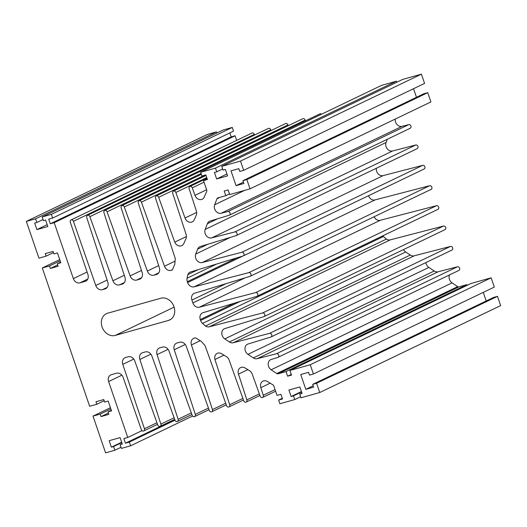 <?xml version="1.0" encoding="UTF-8"?>
<svg xmlns="http://www.w3.org/2000/svg" width="527" height="527" viewBox="0 0 527 527"><rect width="100%" height="100%" fill="white"/><g stroke="black" fill="none" stroke-linecap="round" stroke-linejoin="round"><path stroke-width="0.79" d="M116.566 373.221L116.566 373.221A5.889 4.848 64.3 0 1 123.147 377.431L141.315 429.624A1.963 1.614 -115.7 0 0 143.733 430.954A1.963 1.614 -115.7 0 0 144.444 428.747L122.784 364.361A5.889 4.848 64.3 0 1 124.932 357.761A5.889 4.848 64.3 0 1 125.578 357.517L128.206 356.779A5.889 4.848 64.3 0 1 134.76 360.923L157.751 424.993A1.963 1.614 -115.7 0 0 160.168 426.323A1.963 1.614 -115.7 0 0 160.88 424.116L139.859 359.454A5.889 4.848 64.3 0 1 142.033 352.912A5.889 4.848 64.3 0 1 142.679 352.668L145.333 351.924A5.889 4.848 64.3 0 1 151.895 356.061L174.971 420.144A1.963 1.614 -115.7 0 0 177.388 421.475A1.963 1.614 -115.7 0 0 178.1 419.261L157.059 354.612A5.889 4.848 64.3 0 1 159.226 348.07A5.889 4.848 64.3 0 1 159.879 347.827L162.533 347.076A5.889 4.848 64.3 0 1 169.088 351.219L192.177 415.296A1.963 1.614 -115.7 0 0 194.595 416.626A1.963 1.614 -115.7 0 0 195.306 414.413L174.253 349.763A5.889 4.848 64.3 0 1 176.42 343.229A5.889 4.848 64.3 0 1 177.072 342.978L179.727 342.234A5.889 4.848 64.3 0 1 186.288 346.377L209.311 410.467A1.963 1.614 -115.7 0 0 211.729 411.798A1.963 1.614 -115.7 0 0 212.44 409.591L191.42 344.928A5.856 4.822 64.3 0 1 193.567 338.393A5.856 4.822 64.3 0 1 194.186 338.156L195.491 337.794L201.09 341.193L205.049 345.56L226.57 405.606A1.963 1.614 -115.7 0 0 228.981 406.936A1.963 1.614 -115.7 0 0 229.693 404.729L214.924 359.5A5.889 4.848 64.3 0 1 217.216 353.373A5.889 4.848 64.3 0 1 217.868 353.13A5.889 4.848 64.3 0 1 221.61 353.742L226.34 356.608A5.889 4.848 64.3 0 1 229.153 360.139L243.731 400.77A1.963 1.614 -115.7 0 0 246.149 402.101A1.963 1.614 -115.7 0 0 246.86 399.888L238.474 374.117A5.889 4.848 64.3 0 1 240.641 367.576A5.889 4.848 64.3 0 1 241.294 367.332A5.889 4.848 64.3 0 1 245.035 367.945L249.409 370.593A5.889 4.848 64.3 0 1 252.229 374.124L260.147 396.146A1.963 1.614 -115.7 0 0 262.565 397.477A1.963 1.614 -115.7 0 0 263.276 395.263L260.832 387.668A5.889 4.848 64.3 0 1 262.999 381.133A5.889 4.848 64.3 0 1 263.652 380.889A5.889 4.848 64.3 0 1 267.393 381.495L272.874 384.822A1.963 1.614 64.3 0 1 273.823 386.027L277.037 395.415L280.944 394.315L282.531 398.946L278.625 400.046L279.89 403.748L294.738 399.565L293.473 395.863L291.128 396.521L288.908 390.039L299.85 386.956L302.07 393.438L299.725 394.097L300.996 397.799L319.751 392.516L316.582 383.261L312.676 384.361L313.624 387.134L305.812 389.341L300.739 374.526L308.552 372.325L309.507 375.099L313.413 373.999L310.245 364.743L289.922 370.468L291.503 375.099L287.597 376.199L286.016 371.568L278.085 373.801A1.963 1.614 64.3 0 1 276.761 373.551L271.155 369.776A5.889 4.848 64.3 0 1 268.184 364.421A5.889 4.848 64.3 0 1 270.687 359.677A5.889 4.848 64.3 0 1 271.253 359.454L277.782 357.425A1.963 1.614 -115.7 0 0 277.992 357.339A1.963 1.614 -115.7 0 0 278.658 355A1.963 1.614 -115.7 0 0 276.51 353.722L257.202 358.696A5.889 4.848 64.3 0 1 253.322 357.925L247.96 354.348A5.889 4.848 64.3 0 1 244.963 348.993A5.889 4.848 64.3 0 1 247.466 344.236A5.889 4.848 64.3 0 1 248.039 344.012L270.812 337.069A1.963 1.614 -115.7 0 0 271.023 336.984A1.963 1.614 -115.7 0 0 271.688 334.645A1.963 1.614 -115.7 0 0 269.541 333.367L233.277 342.741A5.889 4.848 64.3 0 1 229.397 341.97L224.785 338.901A5.889 4.848 64.3 0 1 221.795 333.538A5.889 4.848 64.3 0 1 224.298 328.782A5.889 4.848 64.3 0 1 224.864 328.558L263.829 316.674A1.963 1.614 -115.7 0 0 264.047 316.595A1.963 1.614 -115.7 0 0 264.706 314.257A1.963 1.614 -115.7 0 0 262.558 312.972L209.351 326.786A5.889 4.848 64.3 0 1 205.471 326.015L202.546 323.42A5.889 4.848 64.3 0 1 200.589 320.462L200.286 319.566A5.889 4.848 64.3 0 1 202.421 312.939A5.889 4.848 64.3 0 1 202.994 312.715L256.86 296.326A1.963 1.614 -115.7 0 0 257.077 296.246A1.963 1.614 -115.7 0 0 257.743 293.901A1.963 1.614 -115.7 0 0 255.595 292.623L199.39 307.201A5.889 4.848 64.3 0 1 192.875 302.946L191.9 300.08A5.889 4.848 64.3 0 1 194.035 293.453A5.889 4.848 64.3 0 1 194.608 293.229L250.022 276.352A1.963 1.614 -115.7 0 0 250.239 276.273A1.963 1.614 -115.7 0 0 250.905 273.935A1.963 1.614 -115.7 0 0 248.757 272.65L194.134 286.833A5.889 4.848 64.3 0 1 187.619 282.577L187.316 281.681A5.889 4.848 64.3 0 1 187.078 278.243L187.869 274.593A5.889 4.848 64.3 0 1 190.01 272.189A5.889 4.848 64.3 0 1 190.583 271.965L243.046 255.984A1.963 1.614 -115.7 0 0 243.263 255.905A1.963 1.614 -115.7 0 0 243.929 253.559A1.963 1.614 -115.7 0 0 241.781 252.281L202.263 262.532A5.889 4.848 64.3 0 1 196.834 260.312A5.889 4.848 64.3 0 1 195.741 254.054L197.618 249.152A5.889 4.848 64.3 0 1 199.766 246.748A5.889 4.848 64.3 0 1 200.332 246.524L236.083 235.641A1.963 1.614 -115.7 0 0 236.3 235.556A1.963 1.614 -115.7 0 0 236.966 233.217A1.963 1.614 -115.7 0 0 234.811 231.939L211.709 237.894A5.889 4.848 64.3 0 1 206.281 235.668A5.889 4.848 64.3 0 1 205.187 229.41L207.368 223.712A5.889 4.848 64.3 0 1 209.515 221.307A5.889 4.848 64.3 0 1 210.089 221.083L229.107 215.26A1.963 1.614 -115.7 0 0 229.324 215.181A1.963 1.614 -115.7 0 0 229.983 212.836A1.963 1.614 -115.7 0 0 227.835 211.558L221.195 213.237A5.889 4.848 64.3 0 1 215.78 211.024A5.889 4.848 64.3 0 1 214.667 204.786L216.926 198.798A1.963 1.614 64.3 0 1 217.644 197.987A1.963 1.614 64.3 0 1 217.862 197.902L225.787 195.669L224.206 191.037L228.112 189.937L229.7 194.568L250.022 188.844L246.847 179.582L242.94 180.689L243.896 183.462L236.076 185.662L231.004 170.853L238.823 168.653L239.772 171.427L243.678 170.326L240.51 161.071L221.748 166.354L223.02 170.056L225.365 169.398L227.585 175.88L216.643 178.963L214.423 172.481L216.768 171.822L215.497 168.113L200.649 172.303L201.913 176.005L205.826 174.905L207.407 179.529L203.501 180.629L206.716 190.016A1.963 1.614 64.3 0 1 206.689 191.499L204.245 197.052A5.889 4.848 64.3 0 1 202.19 199.239A5.889 4.848 64.3 0 1 194.983 195.339L192.256 187.829A1.963 1.614 -115.7 0 0 190.056 186.413A1.963 1.614 -115.7 0 0 189.839 186.499A1.963 1.614 -115.7 0 0 189.127 188.706L196.354 210.925A5.889 4.848 64.3 0 1 196.235 215.279L194.285 219.719A5.889 4.848 64.3 0 1 192.23 221.9A5.889 4.848 64.3 0 1 185.023 218L175.84 192.454A1.963 1.614 -115.7 0 0 173.64 191.044A1.963 1.614 -115.7 0 0 173.423 191.123A1.963 1.614 -115.7 0 0 172.711 193.33L186.071 234.311A5.889 4.848 64.3 0 1 185.959 238.665L183.851 243.461A5.889 4.848 64.3 0 1 181.795 245.641A5.889 4.848 64.3 0 1 174.747 242.143L158.673 197.289A1.963 1.614 -115.7 0 0 156.479 195.879A1.963 1.614 -115.7 0 0 156.262 195.958A1.963 1.614 -115.7 0 0 155.544 198.172L175.313 258.711L174.793 264.304L172.289 270.022L170.985 270.391A5.856 4.822 64.3 0 1 164.477 266.234L141.42 202.151A1.963 1.614 -115.7 0 0 139.22 200.741A1.963 1.614 -115.7 0 0 139.003 200.82A1.963 1.614 -115.7 0 0 138.291 203.033L159.345 267.683A5.889 4.848 64.3 0 1 157.171 274.218A5.889 4.848 64.3 0 1 156.526 274.468L153.871 275.213A5.876 4.835 64.3 0 1 147.336 271.062L124.286 206.979A1.963 1.614 -115.7 0 0 122.086 205.563A1.963 1.614 -115.7 0 0 121.869 205.649A1.963 1.614 -115.7 0 0 121.157 207.855L142.145 272.525A5.889 4.848 64.3 0 1 139.978 279.066A5.889 4.848 64.3 0 1 139.332 279.31L136.677 280.061A5.876 4.835 64.3 0 1 130.143 275.911L107.073 211.828A1.963 1.614 -115.7 0 0 104.88 210.411A1.963 1.614 -115.7 0 0 104.662 210.497A1.963 1.614 -115.7 0 0 103.951 212.704L124.952 277.373A5.889 4.848 64.3 0 1 122.784 283.908A5.889 4.848 64.3 0 1 122.132 284.152L119.477 284.903A5.889 4.848 64.3 0 1 112.916 280.759L89.853 216.676A1.963 1.614 -115.7 0 0 87.66 215.266A1.963 1.614 -115.7 0 0 87.442 215.345A1.963 1.614 -115.7 0 0 86.731 217.559L107.798 282.169A5.889 4.848 64.3 0 1 105.631 288.71A5.889 4.848 64.3 0 1 104.985 288.954L102.363 289.698A5.889 4.848 64.3 0 1 95.776 285.496L73.424 221.307A1.963 1.614 -115.7 0 0 71.224 219.897A1.963 1.614 -115.7 0 0 71.007 219.976A1.963 1.614 -115.7 0 0 70.295 222.19L87.917 274.541A5.889 4.848 64.3 0 1 85.769 281.141A5.889 4.848 64.3 0 1 85.124 281.385L79.952 282.841A5.889 4.848 64.3 0 1 73.358 278.612L54.215 222.69L50.309 223.791L48.721 219.166L52.628 218.066L51.363 214.357L42.14 216.959L43.405 220.661L45.592 220.042L47.812 226.524L36.87 229.607L34.65 223.125L36.844 222.513L35.572 218.81L26.35 221.406L38.932 258.158L46.126 256.135L45.269 253.632L53.082 251.432L53.938 253.935L57.456 252.94L60.816 262.756L57.298 263.744L58.154 266.247L50.342 268.447L49.485 265.951L42.292 267.973L89.649 406.284L96.836 404.262L95.986 401.758L103.799 399.558L104.656 402.061L108.173 401.067L111.533 410.882L108.015 411.87L108.872 414.374L101.052 416.574L100.202 414.077L93.009 416.099L105.591 452.851L114.814 450.256L113.549 446.553L111.362 447.166L109.142 440.691L120.084 437.608L122.304 444.083L120.11 444.702L121.381 448.405L130.604 445.809L129.332 442.107L125.426 443.207L123.845 438.576L127.751 437.476L108.608 381.555A5.889 4.848 64.3 0 1 110.742 374.928A5.889 4.848 64.3 0 1 111.395 374.684L116.566 373.221M223.955 355.165L214.924 359.5M204.028 182.171L192.256 187.829M206.749 177.599L175.84 192.454M204.469 175.287L158.673 197.289M321.595 114.181A1.963 1.614 -115.7 0 0 320.12 113.819A1.963 1.614 -115.7 0 0 319.902 113.898L139.003 200.82M201.057 173.495L141.42 202.151M305.462 120.835L305.179 120.057A1.963 1.614 -115.7 0 0 302.985 118.641A1.963 1.614 -115.7 0 0 302.768 118.727L121.869 205.649M305.179 120.057L124.286 206.979M288.262 125.696L287.973 124.906A1.963 1.614 -115.7 0 0 285.779 123.489A1.963 1.614 -115.7 0 0 285.562 123.575L104.662 210.497M287.973 124.906L107.073 211.828M271.043 130.551L270.753 129.754A1.963 1.614 -115.7 0 0 268.559 128.344A1.963 1.614 -115.7 0 0 268.342 128.423L87.442 215.345M270.753 129.754L89.853 216.676M254.554 135.05L254.324 134.385A1.963 1.614 -115.7 0 0 252.123 132.975A1.963 1.614 -115.7 0 0 251.906 133.054L71.007 219.976M53.484 252.598L46.126 256.135M216.854 133.008L216.472 131.888L207.249 134.484L26.35 221.406M216.472 131.888L35.572 218.81M43.023 219.542L36.844 222.513M47.173 224.66L36.87 229.607M52.628 218.066L233.527 131.137L232.262 127.435L223.033 130.037L42.14 216.959M232.262 127.435L51.363 214.357M236.689 140.366L235.114 135.768L231.201 136.868L50.309 223.791M231.201 136.868L229.844 132.909M235.114 135.768L54.215 222.69M186.413 236.537L174.747 242.143M207.183 178.864L203.501 180.629M396.765 82.258L396.396 81.191L381.548 85.374L200.649 172.303M396.396 81.191L215.497 168.113M222.651 168.989L216.768 171.822M226.946 174.009L216.643 178.963M243.678 170.326L424.578 83.404L421.409 74.149L402.648 79.432L221.748 166.354M421.409 74.149L240.51 161.071M243.434 182.131L236.076 185.662M416.482 97.297L413.537 88.707M250.022 188.844L430.915 101.922L427.746 92.66L423.84 93.76L242.94 180.689M427.746 92.66L246.847 179.582M229.469 193.903L225.787 195.669M410.006 128.338A1.963 1.614 -115.7 0 0 410.217 128.259A1.963 1.614 -115.7 0 0 410.882 125.913A1.963 1.614 -115.7 0 0 408.735 124.635L402.094 126.315A5.889 4.848 64.3 0 1 395.263 119.049M408.735 124.635L227.835 211.558M416.982 148.719A1.963 1.614 -115.7 0 0 417.2 148.634A1.963 1.614 -115.7 0 0 417.858 146.295A1.963 1.614 -115.7 0 0 415.711 145.011L392.602 150.966A5.889 4.848 64.3 0 1 387.18 148.746A5.889 4.848 64.3 0 1 386.08 142.488L387.319 139.26M415.711 145.011L234.811 231.939M423.945 169.062A1.963 1.614 -115.7 0 0 424.163 168.983A1.963 1.614 -115.7 0 0 424.828 166.637A1.963 1.614 -115.7 0 0 422.68 165.359L383.155 175.61A5.889 4.848 64.3 0 1 378.142 173.87A5.889 4.848 64.3 0 1 376.344 168.265M422.68 165.359L241.781 252.281M198.106 269.672L187.869 274.593M430.921 189.43A1.963 1.614 -115.7 0 0 431.139 189.351A1.963 1.614 -115.7 0 0 431.797 187.013A1.963 1.614 -115.7 0 0 429.65 185.728L375.033 199.911A5.889 4.848 64.3 0 1 368.538 195.708M429.65 185.728L248.757 272.65M437.759 209.403A1.963 1.614 -115.7 0 0 437.977 209.324A1.963 1.614 -115.7 0 0 438.635 206.979A1.963 1.614 -115.7 0 0 436.488 205.701L380.29 220.273A5.889 4.848 64.3 0 1 374.078 216.768M436.488 205.701L255.595 292.623M444.729 229.752A1.963 1.614 -115.7 0 0 444.94 229.673A1.963 1.614 -115.7 0 0 445.605 227.335A1.963 1.614 -115.7 0 0 443.457 226.05L390.25 239.864A5.889 4.848 64.3 0 1 386.37 239.093L383.439 236.498A5.889 4.848 64.3 0 1 382.793 235.839M386.37 239.093L205.471 326.015M443.457 226.05L262.558 312.972M451.705 250.147A1.963 1.614 -115.7 0 0 451.922 250.061A1.963 1.614 -115.7 0 0 452.588 247.723A1.963 1.614 -115.7 0 0 450.44 246.438L414.176 255.819A5.889 4.848 64.3 0 1 410.296 255.048L405.685 251.978A5.889 4.848 64.3 0 1 403.53 249.574M450.44 246.438L269.541 333.367M458.674 270.503A1.963 1.614 -115.7 0 0 458.892 270.417A1.963 1.614 -115.7 0 0 459.557 268.078A1.963 1.614 -115.7 0 0 457.41 266.8L438.102 271.774A5.889 4.848 64.3 0 1 434.222 271.003L428.859 267.426A5.889 4.848 64.3 0 1 425.908 262.565M457.41 266.8L276.51 353.722M467.139 285.311L466.909 284.646L458.984 286.879A1.963 1.614 64.3 0 1 457.653 286.622L452.054 282.854A5.889 4.848 64.3 0 1 449.538 274.916M466.909 284.646L286.016 371.568M291.279 374.427L287.597 376.199M313.413 373.999L494.313 287.077L491.144 277.821L470.822 283.546L289.922 370.468M491.144 277.821L310.245 364.743M313.17 385.804L305.812 389.341M486.21 300.97L483.272 292.38M319.751 392.516L500.65 305.594L497.481 296.339L493.575 297.439L312.676 384.361M497.481 296.339L316.582 383.261M301.931 393.037L299.725 394.097M301.431 391.568L291.128 396.521M301.569 391.969L293.473 395.863M300.627 396.732L294.738 399.565M282.301 398.274L278.625 400.046M275.048 389.611L263.276 395.263M259.337 393.893L246.86 399.888M242.881 398.392L229.693 404.729M225.708 403.214L212.44 409.591M208.461 408.096L195.306 414.413M191.321 412.911L178.1 419.261M174.114 417.753L160.88 424.116M141.994 430.631L127.751 437.476M174.74 419.512L125.426 443.207M174.984 420.171L129.332 442.107M192.586 416.027L130.604 445.809M122.172 443.714L120.11 444.702M121.665 442.219L111.362 447.166M121.79 442.594L113.549 446.553M120.999 447.285L114.814 450.256M110.453 407.72L93.009 416.099M110.868 408.945L100.202 414.077M108.417 413.036L101.052 416.574M111.329 410.283L108.015 411.87M104.201 400.724L96.836 404.262M59.735 259.594L42.292 267.973M60.157 260.819L49.485 265.951M57.7 264.91L50.342 268.447M60.612 262.156L57.298 263.744M107.66 313.203A11.778 9.697 -115.7 0 0 106.355 313.697A11.778 9.697 -115.7 0 0 102.376 327.741A11.778 9.697 -115.7 0 0 115.261 335.422L168.416 320.449A11.778 9.697 -115.7 0 0 169.714 319.961A11.778 9.697 -115.7 0 0 173.693 305.91A11.778 9.697 -115.7 0 0 160.807 298.229L107.66 313.203M133.779 359.078L122.784 364.361M247.815 369.625L238.474 374.117M270.173 383.182L260.832 387.668M254.324 134.385L73.424 221.307M87.074 272.024L73.358 278.612M87.765 279.086L79.952 282.841M86.369 280.786L85.124 281.385M107.106 280.048L95.776 285.496M107.212 287.367L102.363 289.698M106.223 288.361L104.985 288.954M124.28 275.305L112.916 280.759M124.372 282.551L119.477 284.903M123.384 283.552L122.132 284.152M141.48 270.463L130.143 275.911M141.565 277.709L136.677 280.061M140.577 278.711L139.332 279.31M158.673 265.615L147.336 271.062M158.765 272.861L153.871 275.213M157.771 273.869L156.526 274.468M175.089 261.135L164.477 266.234M172.434 269.692L170.985 270.391M196.663 212.414L185.023 218M206.624 189.746L194.983 195.339M220.088 197.276L216.926 198.798M244.759 190.326L214.667 204.786M402.094 126.315L221.195 213.237M217.677 218.758L207.368 223.712M386.08 142.488L205.187 229.41M392.602 150.966L211.709 237.894M207.855 244.238L197.618 249.152M230.576 237.315L195.741 254.054M383.155 175.61L202.263 262.532M216.676 264.02L187.078 278.243M236.913 257.855L187.316 281.681M242.822 256.05L187.619 282.577M375.033 199.911L194.134 286.833M226.149 283.625L191.9 300.08M245.081 277.861L192.875 302.946M380.29 220.273L199.39 307.201M234.482 303.137L200.286 319.566M240.378 301.339L200.589 320.462M383.439 236.498L202.546 323.42M390.25 239.864L209.351 326.786M405.685 251.978L224.785 338.901M410.296 255.048L229.397 341.97M414.176 255.819L233.277 342.741M428.859 267.426L247.96 354.348M434.222 271.003L253.322 357.925M438.102 271.774L257.202 358.696M452.054 282.854L271.155 369.776M457.653 286.622L276.761 373.551M458.984 286.879L278.085 373.801M200.26 340.679L191.42 344.928M185.26 344.474L174.253 349.763M168.067 349.322L157.059 354.612M150.867 354.164L139.859 359.454M156.941 422.74L144.444 428.747M121.869 375.184L108.608 381.555M174.134 307.136L115.261 335.422M170.906 319.25L168.416 320.449M201.334 174.299L156.262 195.958M206.017 175.465L173.423 191.123M206.973 178.264L189.839 186.499M410.217 128.259L229.324 215.181M417.2 148.634L236.3 235.556M424.163 168.983L243.263 255.905M431.139 189.351L250.239 276.273M437.977 209.324L257.077 296.246M444.94 229.673L264.047 316.595M451.922 250.061L271.023 336.984M458.892 270.417L277.992 357.339M275.601 391.212L262.565 397.477M259.91 395.487L246.149 402.101M243.448 399.986L228.981 406.936M226.281 404.802L211.729 411.798M209.035 409.69L194.595 416.626M191.894 414.505L177.388 421.475M174.687 419.347L160.168 426.323M157.514 424.334L143.733 430.954"/></g></svg>
